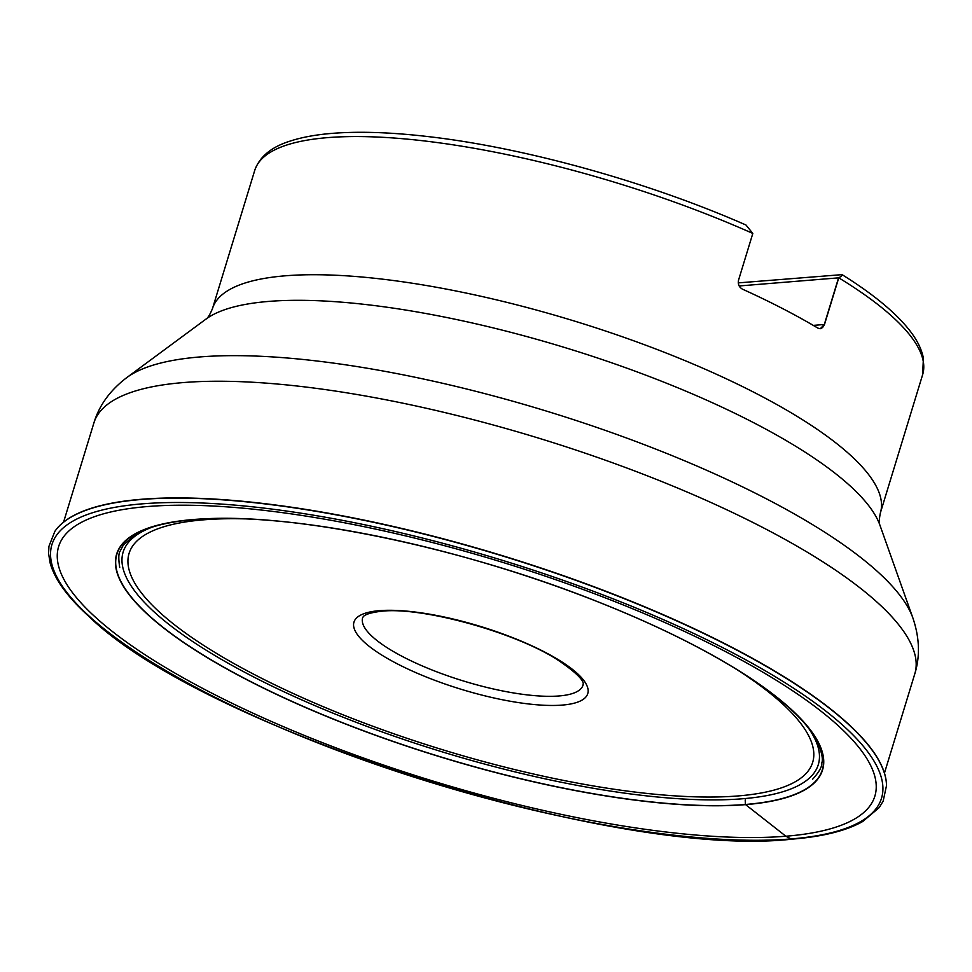 <?xml version="1.0" encoding="UTF-8"?>
<svg xmlns="http://www.w3.org/2000/svg" width="972" height="972" viewBox="0 0 972 972"><rect width="100%" height="100%" fill="white"/><g stroke="black" fill="none" stroke-linecap="round" stroke-linejoin="round"><path stroke-width="1.46" d="M752.814 233.438A349.215 93.907 -163 0 0 327.54 137.635A349.215 93.907 -163 0 0 254.725 170.428C259.524 156.808 271.237 147.064 289.85 141.183C303.325 136.736 319.91 133.966 339.629 132.86C365.594 131.414 395.75 132.739 430.086 136.821C526.156 148.023 649.102 182.359 745.961 225.006L752.814 233.438L738.562 280.082C737.724 284.14 739.024 287.165 742.487 289.17A349.215 93.907 17 0 1 817.95 328.147L820.271 328.706L824.499 324.478L838.763 277.834A57.47 15.455 17 0 1 838.569 277.846L739.17 285.962M738.27 282.888L842.056 274.639C872.856 293.836 895.285 312.304 909.33 330.043C916.9 339.605 921.59 348.972 923.4 358.133L922.647 374.633A349.215 93.907 -163 0 0 838.763 277.834L839.844 277.19L838.569 277.846L824.305 324.49L813.272 325.389M840.926 274.505C842.967 274.408 842.603 275.307 839.844 277.19M55.052 531.089L55.003 531.174A436.319 117.333 17 0 1 55.064 531.077A436.319 117.333 17 0 1 56.242 529.473A436.319 117.333 17 0 1 141.548 499.268A436.319 117.333 -163 0 1 602.932 590.125A436.319 117.333 -163 0 1 886.415 783.274A436.319 117.333 -163 0 1 886.5 785.267A436.319 117.333 -163 0 1 886.5 785.412L886.5 785.267M791.087 838.933A433.743 116.64 17 0 1 205.955 692.659A433.743 116.64 17 0 1 142.386 503.836A433.743 116.64 -163 0 1 727.53 650.122A433.743 116.64 -163 0 1 791.087 838.933L785.874 836.224A426.757 114.757 17 0 1 210.159 692.307A426.757 114.757 17 0 1 147.61 506.534A426.757 114.757 -163 0 1 723.326 650.45A426.757 114.757 -163 0 1 785.874 836.224L745.597 804.634A369.093 99.253 -163 0 0 691.505 643.962A369.093 99.253 -163 0 0 193.586 519.498A369.093 99.253 17 0 0 247.678 680.169A369.093 99.253 17 0 0 745.597 804.634L745.415 804.476A368.825 99.18 17 0 1 247.848 680.096A368.825 99.18 17 0 1 193.793 519.534A368.825 99.18 -163 0 1 691.359 643.926A368.825 99.18 -163 0 1 745.415 804.476L745.22 799.98M126.785 377.598L205.943 319.12A359.324 96.629 17 0 1 268.709 301.417A359.324 96.629 17 0 1 633.1 370.429A359.324 96.629 17 0 1 879.927 525.184L912.866 617.925A419.09 112.703 -163 0 0 624.984 437.436A419.09 112.703 -163 0 0 199.989 356.943A419.09 112.703 -163 0 0 126.785 377.598C110.164 390.234 99.205 405.324 93.919 422.869A429.187 115.413 -163 0 1 183.404 382.567A429.187 115.413 -163 0 1 656.963 479.621A429.187 115.413 -163 0 1 914.798 673.839L884.447 773.092M205.943 319.12C207.68 318.318 209.867 314.807 212.479 308.598A349.215 93.907 17 0 1 285.294 275.805A349.215 93.907 17 0 1 670.607 354.78A349.215 93.907 17 0 1 880.401 512.803L922.647 374.633M824.499 324.478A57.47 15.455 17 0 1 824.305 324.49A6.986 5.565 -94.7 0 1 819.979 328.718M559.009 695.964A115.243 30.995 17 0 1 431.86 669.902A115.243 30.995 17 0 1 362.629 617.755L363.078 616.941C363.297 616.977 363.807 613.259 382.008 611.194C421.702 606.771 513.009 631.606 556.409 659.077C593.795 683.996 580.272 685.782 583.042 685.139A115.243 30.995 17 0 1 559.009 695.964M562.266 705.089A122.229 32.866 17 0 1 397.378 663.876A122.229 32.866 17 0 1 379.469 610.659A122.229 32.866 17 0 1 544.356 651.884A122.229 32.866 17 0 1 562.266 705.089M736.217 669.173A357.404 96.106 17 0 1 738.137 795.934A357.404 96.106 17 0 1 255.988 675.406A357.404 96.106 17 0 1 203.61 519.826A357.404 96.106 17 0 1 244.58 518.866M808.109 727.615A363.467 97.747 17 0 1 742.523 798.765A363.467 97.747 17 0 1 288.83 694.044A363.467 97.747 17 0 1 152.288 527.116M886.5 785.546A436.404 117.357 -163 0 1 886.5 785.619L883.159 801.122L879.259 807.55L862.796 821.462C846.442 830.744 822.871 836.637 792.095 839.14C615.653 859.43 203.415 728.866 88.707 616.224C67.36 596.93 54.468 579.057 50.034 562.606L48.6 553.493L48.928 546.337L54.857 531.368A436.404 117.357 17 0 1 54.906 531.307A436.404 117.357 17 0 1 141.426 499.474A436.404 117.357 -163 0 1 606.115 591.583A436.404 117.357 -163 0 1 886.5 785.546L886.5 785.449M63.569 522.122L93.919 422.869M912.866 617.925C919.573 637.693 920.217 656.331 914.798 673.839M879.927 525.184C878.943 523.543 879.101 519.413 880.401 512.803M212.479 308.598L254.725 170.428M812.543 779.301C819.019 772.181 822.118 766.714 821.826 762.886C823.211 759.339 821.826 752.535 817.671 742.487C813.71 734.297 807.076 725.464 797.781 715.987C782.278 700.265 760.408 683.838 732.183 666.707C695.551 644.594 651.908 623.404 601.279 603.162C461.408 546.616 287.105 510.895 194.327 519.57C167.378 521.855 147.465 526.982 134.598 534.965L123.262 545.195L120.139 551.148C118.535 553.202 118.39 558.657 119.714 567.478"/></g></svg>
